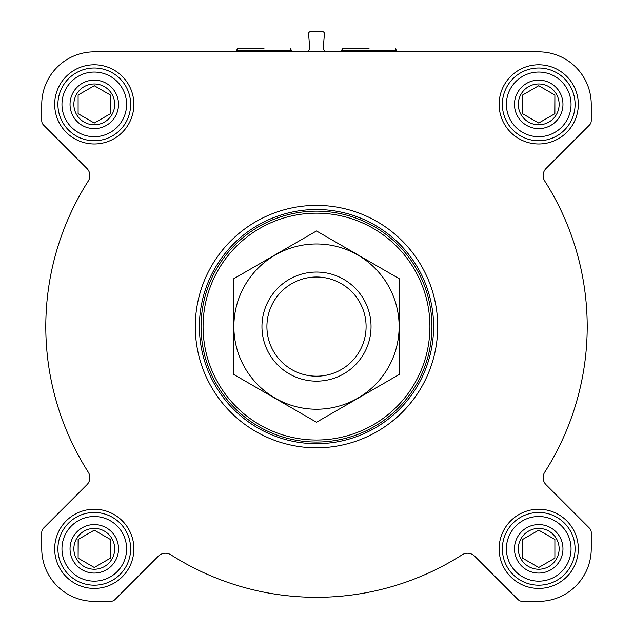 <?xml version="1.0" encoding="UTF-8"?>
<svg xmlns="http://www.w3.org/2000/svg" width="633" height="633" viewBox="0 0 633 633"><rect width="100%" height="100%" fill="white"/><g stroke="black" fill="none" stroke-linecap="round" stroke-linejoin="round"><path stroke-width="0.95" d="M538.723 51.851L94.277 51.851A52.523 52.523 0 0 0 41.754 104.374L41.754 120.768A6.061 6.061 0 0 0 43.527 125.049L86.903 168.433A10.104 10.104 0 0 1 88.28 181.006A270.71 270.71 0 0 0 88.28 472.194A10.104 10.104 0 0 1 86.903 484.767L43.527 528.151A6.061 6.061 0 0 0 41.754 532.432L41.754 548.827A52.523 52.523 0 0 0 94.277 601.35L110.664 601.35A6.061 6.061 0 0 0 114.953 599.578L158.329 556.193A10.104 10.104 0 0 1 170.902 554.825A270.71 270.71 0 0 0 462.098 554.825A10.104 10.104 0 0 1 474.671 556.193L518.047 599.578A6.061 6.061 0 0 0 522.336 601.35L538.723 601.35A52.523 52.523 0 0 0 591.246 548.827L591.246 532.432A6.061 6.061 0 0 0 589.473 528.151L546.097 484.767A10.104 10.104 0 0 1 544.72 472.194A270.71 270.71 0 0 0 544.72 181.006A10.104 10.104 0 0 1 546.097 168.433L589.473 125.049A6.061 6.061 0 0 0 591.246 120.768L591.246 104.374A52.523 52.523 0 0 0 538.723 51.851M305.636 51.851A4.043 4.043 0 0 0 309.664 47.491L308.587 33.826A2.018 2.018 0 0 1 310.605 31.65L322.395 31.65A2.018 2.018 0 0 1 324.413 33.826L323.336 47.491A4.043 4.043 0 0 0 327.364 51.851M54.683 104.374A39.594 39.594 0 0 1 114.075 70.089A39.594 39.594 0 0 1 114.075 138.667A39.594 39.594 0 0 1 54.683 104.374M54.683 548.827A39.594 39.594 0 0 1 114.075 514.534A39.594 39.594 0 0 1 114.075 583.12A39.594 39.594 0 0 1 54.683 548.827M499.128 548.827A39.594 39.594 0 0 1 558.52 514.534A39.594 39.594 0 0 1 558.52 583.12A39.594 39.594 0 0 1 499.128 548.827M499.128 104.374A39.594 39.594 0 0 1 558.52 70.089A39.594 39.594 0 0 1 558.52 138.667A39.594 39.594 0 0 1 499.128 104.374M203.074 326.604A113.426 113.426 0 0 1 373.209 228.371A113.426 113.426 0 0 1 373.209 424.83A113.426 113.426 0 0 1 203.074 326.604M201.057 326.604A115.443 115.443 0 0 1 374.222 226.622A115.443 115.443 0 0 1 374.222 426.579A115.443 115.443 0 0 1 201.057 326.604M199.403 326.604A117.097 117.097 0 0 1 375.053 225.19A117.097 117.097 0 0 1 375.053 428.011A117.097 117.097 0 0 1 199.403 326.604M195.288 326.604A121.212 121.212 0 0 1 377.11 221.629A121.212 121.212 0 0 1 377.11 431.571A121.212 121.212 0 0 1 195.288 326.604M237.794 48.622L263.977 48.622M506.4 104.374A32.323 32.323 0 0 1 554.888 76.387A32.323 32.323 0 0 1 554.888 132.368A32.323 32.323 0 0 1 506.4 104.374M514.479 104.374A24.244 24.244 0 0 1 550.845 83.382A24.244 24.244 0 0 1 550.845 125.374A24.244 24.244 0 0 1 514.479 104.374M502.357 104.374A36.366 36.366 0 0 1 556.905 72.882A36.366 36.366 0 0 1 556.905 135.873A36.366 36.366 0 0 1 502.357 104.374M61.955 104.374A32.323 32.323 0 0 1 110.435 76.387A32.323 32.323 0 0 1 110.435 132.368A32.323 32.323 0 0 1 61.955 104.374M70.034 104.374A24.244 24.244 0 0 1 106.399 83.382A24.244 24.244 0 0 1 106.399 125.374A24.244 24.244 0 0 1 70.034 104.374M57.912 104.374A36.366 36.366 0 0 1 112.46 72.882A36.366 36.366 0 0 1 112.46 135.873A36.366 36.366 0 0 1 57.912 104.374M61.955 548.827A32.323 32.323 0 0 1 110.435 520.832A32.323 32.323 0 0 1 110.435 576.821A32.323 32.323 0 0 1 61.955 548.827M70.034 548.827A24.244 24.244 0 0 1 106.399 527.827A24.244 24.244 0 0 1 106.399 569.819A24.244 24.244 0 0 1 70.034 548.827M57.912 548.827A36.366 36.366 0 0 1 112.46 517.335A36.366 36.366 0 0 1 112.46 580.319A36.366 36.366 0 0 1 57.912 548.827M506.4 548.827A32.323 32.323 0 0 1 554.888 520.832A32.323 32.323 0 0 1 554.888 576.821A32.323 32.323 0 0 1 506.4 548.827M514.479 548.827A24.244 24.244 0 0 1 550.845 527.827A24.244 24.244 0 0 1 550.845 569.819A24.244 24.244 0 0 1 514.479 548.827M502.357 548.827A36.366 36.366 0 0 1 556.905 517.335A36.366 36.366 0 0 1 556.905 580.319A36.366 36.366 0 0 1 502.357 548.827M518.308 104.374A20.414 20.414 0 0 1 548.93 86.697A20.414 20.414 0 0 1 548.93 122.058A20.414 20.414 0 0 1 518.308 104.374M522.565 95.045L522.565 113.711L538.723 123.039L554.888 113.711L554.888 95.045L538.723 85.716L522.565 95.045L522.565 113.711M554.745 113.79L554.888 95.045M518.308 548.827A20.414 20.414 0 0 1 548.93 531.142A20.414 20.414 0 0 1 548.93 566.503A20.414 20.414 0 0 1 518.308 548.827M522.708 539.411L522.565 558.156L538.723 567.485L554.888 558.156L554.888 539.49L538.723 530.161L522.565 539.49L522.565 558.156M73.863 548.827A20.414 20.414 0 0 1 104.485 531.142A20.414 20.414 0 0 1 104.485 566.503A20.414 20.414 0 0 1 73.863 548.827M78.255 539.411L78.112 558.156L94.277 567.485L110.435 558.156L110.435 539.49L94.277 530.161L78.112 539.49L78.112 558.156M73.863 104.374A20.414 20.414 0 0 1 104.485 86.697A20.414 20.414 0 0 1 104.485 122.058A20.414 20.414 0 0 1 73.863 104.374M78.112 95.045L78.112 113.711L94.277 123.039L110.435 113.711L110.435 95.045L94.277 85.716L78.112 95.045L78.112 113.711M110.292 113.79L110.435 95.045M110.435 558.156L110.435 539.49M554.888 558.156L554.888 539.49M342.841 48.622L369.023 48.622M266.912 326.604A49.588 49.588 0 0 1 341.298 283.655A49.588 49.588 0 0 1 341.298 369.545A49.588 49.588 0 0 1 266.912 326.604M261.951 326.604A54.549 54.549 0 0 1 343.774 279.367A54.549 54.549 0 0 1 343.774 373.842A54.549 54.549 0 0 1 261.951 326.604M233.672 278.781L233.672 374.419L316.5 422.243L399.328 374.419L399.328 278.781L316.5 230.958L233.672 278.781M316.5 409.227A82.63 82.63 0 0 0 388.061 285.285A82.63 82.63 0 0 0 244.939 285.285A82.63 82.63 0 0 0 316.5 409.227M290.507 48.82L291.56 50.64L236.394 50.64L237.09 51.851M395.562 48.82L396.606 50.64L341.44 50.64L342.144 51.851M237.438 48.82L236.394 50.64M291.56 50.64L290.856 51.851M342.493 48.82L341.44 50.64M396.606 50.64L395.91 51.851"/></g></svg>
